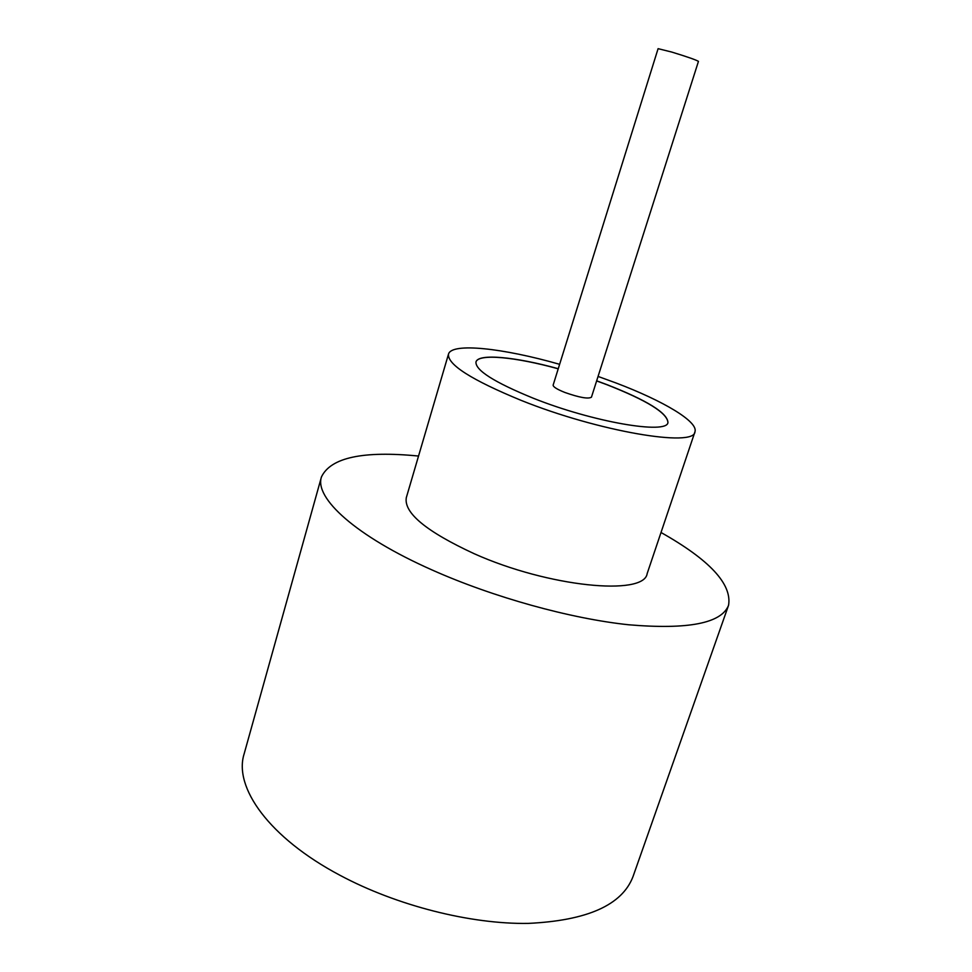 <?xml version="1.0" encoding="UTF-8"?>
<svg xmlns="http://www.w3.org/2000/svg" width="972" height="972" viewBox="0 0 972 972"><rect width="100%" height="100%" fill="white"/><g stroke="black" fill="none" stroke-linecap="round" stroke-linejoin="round"><path stroke-width="1.46" d="M658.093 48.661L671.81 52.075C687.35 56.838 696.231 59.948 698.455 61.382L591.45 397.183C588.279 399.152 579.409 397.572 564.866 392.457C556.98 389.298 553.08 386.844 553.141 385.106L658.093 48.661M559.617 364.318C503.241 348.146 451.591 342.387 448.493 354.124L406.308 497.664C403.708 512.864 426.283 531.514 474.044 553.651C548.536 587.137 644.29 596.286 647.158 573.602L694.944 431.835C698.589 421.739 663.232 400.853 616.029 382.98L598.059 376.431M448.493 354.124C447.314 364.536 471.554 379.955 521.186 400.391C598.582 431.544 694.579 447.582 694.944 431.835M418.543 456.05C363.03 450.595 330.674 457.557 321.453 476.936C314.211 497.883 355.485 536.058 432.175 570.017C493.29 597.27 570.455 618.642 628.702 624.777C688.2 629.795 721.491 623.307 728.563 605.289C732.135 584.136 709.609 559.872 661.021 532.498M321.453 476.936L244.118 753.932C233.523 787.223 268.916 837.67 340.091 875.347C396.807 905.661 470.484 924.299 528.124 923.4C587.282 920.63 622.25 905.017 633.027 876.55L728.563 605.289M558.244 368.716C515.573 356.882 478.224 353.213 475.976 361.936C475.211 370.186 494.274 382.275 533.178 398.18C592.981 422.152 667.387 434.739 667.946 422.468C667.46 413.003 647.145 400.391 606.978 384.645L596.662 380.83M667.934 422.516C667.339 413.039 647.012 400.452 606.941 384.73L596.638 380.927M558.22 368.813C515.634 356.991 478.333 353.322 475.964 361.985"/></g></svg>
